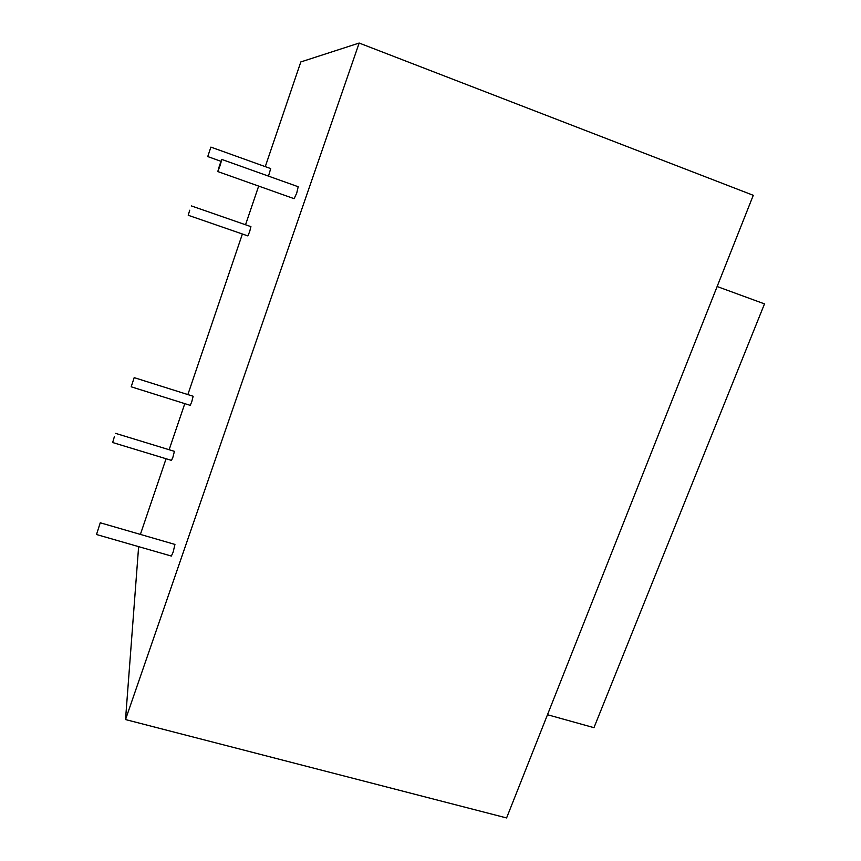 <?xml version="1.0" encoding="UTF-8"?>
<svg xmlns="http://www.w3.org/2000/svg" width="861" height="861" viewBox="0 0 861 861"><rect width="100%" height="100%" fill="white"/><g stroke="black" fill="none" stroke-linecap="round" stroke-linejoin="round"><path stroke-width="1.29" d="M131.195 386.804L190.227 405.348L191.755 401.818L193.155 396.254L134.176 377.635L131.195 386.804L134.176 377.635M210.891 147.113L207.749 156.573L210.891 147.113L270.698 168.584L268.492 176.118M100.253 522.778L174.944 544.432L173.147 552.159L171.35 556.055L96.507 534.52L100.253 522.778L96.507 534.52M114.341 436.807L112.662 442.522L114.341 436.807M115.622 433.374L174.406 451.336L172.964 457.062L171.511 460.398L112.662 442.522M219.598 165.226L221.826 159.436L220.029 165.786L217.79 171.565L219.598 165.226M221.826 159.436L298.207 186.74L296.722 193.112L294.139 198.687L217.79 171.565M189.711 210.213L188.236 215.272L189.711 210.213M191.325 205.908L250.928 226.637L249.647 231.717L247.839 235.892L188.236 215.272M140.386 534.412L166.076 458.752M169.143 449.722L184.792 403.637M187.87 394.586L242.393 234.009M245.536 224.764L258.666 186.084M265.274 166.636L300.823 61.938L359.166 43.05L125.523 719.559L138.632 546.638M125.523 719.559L506.591 817.95L753.278 195.307L359.166 43.05M717.138 286.519L764.503 303.89L593.961 727.674L547.488 714.727M220.976 161.298L207.749 156.573"/></g></svg>
